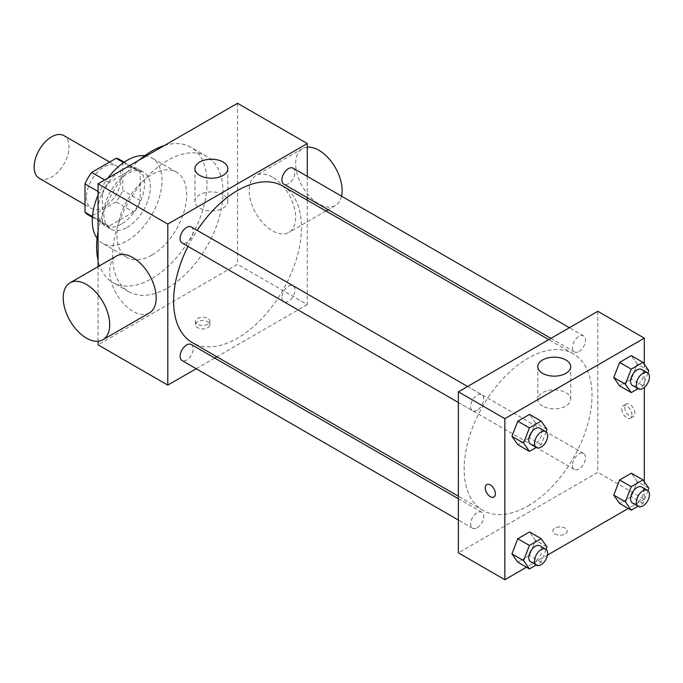 <?xml version="1.0" encoding="UTF-8"?>
<svg xmlns="http://www.w3.org/2000/svg" width="683" height="683" viewBox="0 0 683 683"><rect width="100%" height="100%" fill="white"/><g stroke="black" fill="none" stroke-linecap="round" stroke-linejoin="round"><path stroke-width="0.51" stroke-dasharray="3.42 2.56" d="M39.255 178.323A24.656 14.232 120 0 0 63.912 164.091A24.656 14.232 120 0 0 63.912 135.627M86.451 197.233A24.656 14.232 120 0 0 91.556 208.52A24.656 14.232 120 0 0 116.212 194.288A24.656 14.232 120 0 0 116.212 165.815A24.656 14.232 120 0 0 97.208 172.423A24.656 14.232 120 0 0 86.451 197.233M122.769 162.144L122.769 190.386A31.819 18.373 120 0 1 116.11 201.92L133.544 211.978A31.819 18.373 120 0 0 140.203 200.452L140.203 172.21L122.769 162.144A31.819 18.373 120 0 0 119.79 159.609M116.11 201.92L91.65 216.041A31.819 18.373 120 0 1 87.97 214.727M133.544 211.978L109.084 226.107L91.65 216.041M92.444 216.494L102.433 222.265L102.433 194.015L98.07 191.496M102.433 222.265A31.819 18.373 120 0 0 105.404 224.792A31.819 18.373 120 0 0 109.084 226.107M140.203 172.21A31.819 18.373 120 0 0 137.223 169.674A31.819 18.373 120 0 0 133.544 168.368L123.563 162.597M102.433 194.015A31.819 18.373 120 0 1 109.084 182.489L133.544 168.368M121.318 224.075A32.869 18.979 -60 0 1 104.883 225.706A32.869 18.979 -60 0 1 104.883 187.748A32.869 18.979 -60 0 1 137.753 168.769A32.869 18.979 -60 0 1 142.79 195.107A32.869 18.979 -60 0 1 121.318 224.075M127.123 227.43A32.869 18.979 120 0 0 148.604 198.463A32.869 18.979 120 0 0 143.567 172.125A32.869 18.979 120 0 0 118.236 180.927A32.869 18.979 120 0 0 103.884 214.01A32.869 18.979 120 0 0 110.689 229.061A32.869 18.979 120 0 0 127.123 227.43M109.084 182.489L104.73 179.971M140.203 200.452L122.769 190.386M144.796 155.681A49.313 28.473 -60 0 1 151.78 157.884A49.313 28.473 -60 0 1 159.344 197.396A49.313 28.473 -60 0 1 127.123 240.851A49.313 28.473 -60 0 1 102.476 243.293A49.313 28.473 -60 0 1 97.071 238.341M98.07 195.107A49.313 28.473 -60 0 1 107.854 178.169M151.822 255.109A49.313 28.473 -60 0 1 127.166 257.551A49.313 28.473 -60 0 1 127.166 200.614A49.313 28.473 -60 0 1 176.479 172.15A49.313 28.473 -60 0 1 184.034 211.662A49.313 28.473 -60 0 1 151.822 255.109M164.407 145.513A78.075 45.078 -60 0 1 190.856 147.238A78.075 45.078 -60 0 1 202.825 209.801A78.075 45.078 -60 0 1 151.822 278.596A78.075 45.078 -60 0 1 112.789 282.463A78.075 45.078 -60 0 1 98.07 260.411M98.07 231.358A78.075 45.078 -60 0 1 139.247 160.044M167.805 287.825A78.075 45.078 120 0 0 218.808 219.021A78.075 45.078 120 0 0 206.838 156.467A78.075 45.078 120 0 0 146.674 177.375A78.075 45.078 120 0 0 112.601 255.946A78.075 45.078 120 0 0 128.771 291.684A78.075 45.078 120 0 0 167.805 287.825M237.539 103.295L237.539 264.338L98.07 344.855M98.07 341.261L98.07 266.635M207.76 327.661A7.189 4.149 0 0 0 209.86 324.724A7.189 4.149 0 0 0 202.672 320.575A7.189 4.149 0 0 0 195.483 324.724A7.189 4.149 0 0 0 199.923 328.566A7.189 4.149 0 0 0 207.76 327.661M307.273 200.213L307.273 304.592L237.539 264.338M307.273 304.592L216.87 356.791M214.701 358.046L196.226 368.709M191.249 226.944A9.238 5.336 -60 0 1 192.666 234.346A9.238 5.336 -60 0 1 186.63 242.491A9.238 5.336 -60 0 1 182.011 242.943M191.249 344.505A9.238 5.336 -60 0 1 192.666 351.907A9.238 5.336 -60 0 1 186.63 360.043A9.238 5.336 -60 0 1 182.011 360.504M281.908 297.498A9.238 5.336 120 0 0 283.821 301.724A9.238 5.336 120 0 0 293.058 296.396A9.238 5.336 120 0 0 293.058 285.725A9.238 5.336 120 0 0 285.946 288.2A9.238 5.336 120 0 0 281.908 297.498M307.273 176.368L307.273 197.703M293.058 168.163A9.238 5.336 -60 0 1 294.475 175.565A9.238 5.336 -60 0 1 288.439 183.71A9.238 5.336 -60 0 1 283.821 184.162M282.736 186.049A90.395 52.19 -60 0 1 296.593 258.481A90.395 52.19 -60 0 1 237.539 338.145A90.395 52.19 -60 0 1 192.341 342.627M187.953 246.375A90.395 52.19 -60 0 1 197.191 230.376M149.372 312.934A32.869 18.979 60 0 1 132.937 311.303A32.869 18.979 60 0 1 111.466 282.335A32.869 18.979 60 0 1 116.503 255.997M272.406 177.102A32.869 18.979 -120 0 0 255.971 175.48A32.869 18.979 -120 0 0 255.971 213.438A32.869 18.979 -120 0 0 288.841 232.416A32.869 18.979 -120 0 0 293.878 206.07A32.869 18.979 -120 0 0 272.406 177.102M223.008 194.698A16.435 9.485 0 0 0 205.096 192.64A16.435 9.485 0 0 0 194.954 201.408A16.435 9.485 0 0 0 211.388 210.893A16.435 9.485 0 0 0 227.823 201.408A16.435 9.485 0 0 0 223.008 194.698M207.76 324.28A7.189 4.149 180 0 1 199.923 325.176A7.189 4.149 180 0 1 195.483 321.343A7.189 4.149 180 0 1 202.672 317.194A7.189 4.149 180 0 1 209.86 321.343A7.189 4.149 180 0 1 207.76 324.28M341.551 196.166A32.869 18.979 60 0 1 335.327 205.574A32.869 18.979 60 0 1 302.458 186.596A32.869 18.979 60 0 1 302.458 148.638A32.869 18.979 60 0 1 307.273 147.152M528.096 505.898A90.395 52.19 120 0 0 587.149 426.235A90.395 52.19 120 0 0 573.293 353.794A90.395 52.19 120 0 0 503.627 378.015A90.395 52.19 120 0 0 464.167 468.99A90.395 52.19 120 0 0 482.89 510.372A90.395 52.19 120 0 0 528.096 505.898M477.186 410.235A9.238 5.336 -60 0 1 472.568 410.696A9.238 5.336 -60 0 1 472.568 400.025A9.238 5.336 -60 0 1 481.805 394.697A9.238 5.336 -60 0 1 483.718 398.923A9.238 5.336 -60 0 1 477.186 410.235M572.465 465.243A9.238 5.336 120 0 0 574.377 469.477A9.238 5.336 120 0 0 583.615 464.141A9.238 5.336 120 0 0 583.615 453.478A9.238 5.336 120 0 0 576.495 455.954A9.238 5.336 120 0 0 572.465 465.243M477.186 527.797A9.238 5.336 120 0 0 483.223 519.661A9.238 5.336 120 0 0 481.805 512.259A9.238 5.336 120 0 0 474.685 514.726A9.238 5.336 120 0 0 470.655 524.023A9.238 5.336 120 0 0 472.568 528.258A9.238 5.336 120 0 0 477.186 527.797M578.996 351.455A9.238 5.336 120 0 0 585.032 343.318A9.238 5.336 120 0 0 583.615 335.916A9.238 5.336 120 0 0 576.495 338.392A9.238 5.336 120 0 0 572.465 347.69A9.238 5.336 120 0 0 574.377 351.916A9.238 5.336 120 0 0 578.996 351.455M597.821 311.303L597.821 472.346L458.361 552.863M644.317 481.788L644.317 499.188L597.821 472.346M644.317 499.188L628.275 508.451M547.493 555.083L526.465 567.223M554.972 533.995A7.189 4.149 0 0 0 562.801 534.891A7.189 4.149 0 0 0 567.24 531.058A7.189 4.149 0 0 0 560.051 526.909A7.189 4.149 0 0 0 552.863 531.058A7.189 4.149 0 0 0 554.972 533.995A7.189 4.149 0 0 0 562.801 534.891A7.189 4.149 0 0 0 567.24 531.05A7.189 4.149 0 0 0 560.051 526.9A7.189 4.149 0 0 0 552.863 531.05A7.189 4.149 0 0 0 554.972 533.986M637.23 363.979L631.357 355.621L637.23 363.979L631.357 379.108L619.618 385.886L631.357 379.108L637.23 363.979L648.85 370.681M535.421 540.313L529.547 531.963L535.421 540.313L529.547 555.45L517.808 562.229L529.547 555.45L535.421 540.313L547.04 547.023M644.317 364.227L644.317 387.381M637.23 481.532L631.357 473.182L637.23 481.532L631.357 496.669L619.618 503.448L631.357 496.669L637.23 481.532L648.85 488.243M535.421 422.751L529.547 414.402L535.421 422.751L529.547 437.888L517.808 444.667L529.547 437.888L535.421 422.751L547.04 429.462M624.697 407.341A7.189 4.149 -120 0 0 627.839 414.581A7.189 4.149 -120 0 0 633.38 416.502A7.189 4.149 -120 0 0 633.38 408.203A7.189 4.149 -120 0 0 626.191 404.046A7.189 4.149 -120 0 0 624.697 407.341M486.731 484.563L486.723 484.571A7.189 4.149 60 0 1 486.731 484.563A7.189 4.149 60 0 1 492.272 486.492A7.189 4.149 60 0 1 495.406 493.732A7.189 4.149 60 0 1 493.92 497.019A7.189 4.149 60 0 1 493.92 497.028L493.911 497.028M621.769 409.032A7.189 4.149 -120 0 0 624.911 416.271A7.189 4.149 -120 0 0 630.452 418.192A7.189 4.149 -120 0 0 630.452 409.894A7.189 4.149 -120 0 0 623.263 405.745A7.189 4.149 -120 0 0 621.769 409.032M542.618 406.061A16.435 9.485 180 0 1 537.803 399.35A16.435 9.485 180 0 1 554.237 389.865A16.435 9.485 180 0 1 570.681 399.35A16.435 9.485 180 0 1 560.53 408.118A16.435 9.485 180 0 1 542.618 406.061M546.11 431.861L541.167 444.599L536.232 447.45M530.682 444.24A9.238 5.336 120 0 0 539.92 438.913A9.238 5.336 120 0 0 539.92 428.241M541.167 444.599L529.547 437.888M647.919 373.08L642.976 385.818L638.042 388.67M632.492 385.468A9.238 5.336 120 0 0 641.73 380.132A9.238 5.336 120 0 0 641.73 369.469M642.976 385.818L631.357 379.108M546.11 549.422L541.167 562.16L536.232 565.012M530.682 561.802A9.238 5.336 120 0 0 539.92 556.474A9.238 5.336 120 0 0 539.92 545.802M541.167 562.16L529.547 555.45M647.919 490.642L642.976 503.38L638.042 506.231M632.492 503.021A9.238 5.336 120 0 0 641.73 497.694A9.238 5.336 120 0 0 641.73 487.022M642.976 503.38L631.357 496.669M84.999 204.738L91.556 208.52M109.647 162.033L116.212 165.815M143.567 172.125L137.753 168.769M110.689 229.061L104.883 225.706M137.223 169.674L124.204 162.161M105.404 224.792L92.384 217.271M176.479 172.15L151.78 157.884M127.166 257.551L102.476 243.293M206.838 156.467L190.856 147.238M128.771 291.684L112.789 282.463M194.954 168.718L194.954 201.408M227.823 168.718L227.823 201.408M209.86 324.724L209.86 321.343M195.483 324.724L195.483 321.343M302.458 148.638L255.971 175.48M335.327 205.574L328.122 209.741M325.945 210.996L288.841 232.416M573.293 353.794L548.756 339.63M482.89 510.372L458.361 496.208M458.361 402.492L472.568 410.696M467.599 386.493L481.805 394.697M583.615 453.478L293.058 285.725M574.377 469.477L283.821 301.724M481.805 512.259L458.361 498.718M472.568 528.258L458.361 520.053M583.615 335.916L569.409 327.712M574.377 351.916L550.933 338.375M630.452 418.192L633.38 416.502M623.263 405.745L626.191 404.046M570.681 399.35L570.681 366.66M537.803 399.35L537.803 366.66"/><path stroke-width="1.02" d="M109.647 162.033L63.912 135.627A24.656 14.232 120 0 0 44.916 142.226A24.656 14.232 120 0 0 34.15 167.036A24.656 14.232 120 0 0 39.255 178.323L84.999 204.738M104.73 179.971L91.65 172.423L116.11 158.302A31.819 18.373 120 0 1 119.79 159.609L124.204 162.161M92.444 216.494L84.999 212.2A31.819 18.373 120 0 0 87.97 214.727L92.384 217.271M84.999 212.2L84.999 183.949A31.819 18.373 120 0 1 91.65 172.423M98.07 191.496L84.999 183.949M123.563 162.597L116.11 158.302M97.071 238.341A49.313 28.473 -60 0 1 98.07 195.107M107.854 178.169A49.313 28.473 -60 0 1 144.796 155.681M98.07 260.411A78.075 45.078 -60 0 1 98.07 231.358M139.247 160.044A78.075 45.078 -60 0 1 164.407 145.513M196.226 368.709L167.805 385.118L98.07 344.855L98.07 341.261M98.07 266.635L98.07 183.812L237.539 103.295L307.273 143.558L307.273 176.368M216.87 356.791L214.701 358.046M458.361 402.492L182.011 242.943A9.238 5.336 -60 0 1 182.011 232.28A9.238 5.336 -60 0 1 191.249 226.944L467.599 386.493M458.361 520.053L182.011 360.504A9.238 5.336 -60 0 1 182.011 349.841A9.238 5.336 -60 0 1 191.249 344.505L458.361 498.718M307.273 197.703L307.273 200.213M167.805 385.118L167.805 224.075L307.273 143.558M550.933 338.375L283.821 184.162A9.238 5.336 -60 0 1 283.821 173.499A9.238 5.336 -60 0 1 293.058 168.163L569.409 327.712M458.361 496.208L192.341 342.627A90.395 52.19 -60 0 1 187.953 246.375M197.191 230.376A90.395 52.19 -60 0 1 282.736 186.049L548.756 339.63M70.016 282.839L116.503 255.997A32.869 18.979 60 0 1 149.372 274.976A32.869 18.979 60 0 1 149.372 312.934L102.885 339.775A32.869 18.979 -120 0 0 102.885 301.818A32.869 18.979 -120 0 0 70.016 282.839A32.869 18.979 -120 0 0 64.979 309.177A32.869 18.979 -120 0 0 86.451 338.145A32.869 18.979 -120 0 0 102.885 339.775M167.805 224.075L98.07 183.812M223.008 162.008A16.435 9.485 180 0 1 227.823 168.718A16.435 9.485 180 0 1 211.388 178.203A16.435 9.485 180 0 1 194.954 168.718A16.435 9.485 180 0 1 205.096 159.95A16.435 9.485 180 0 1 223.008 162.008M307.273 147.152A32.869 18.979 60 0 1 318.893 150.269A32.869 18.979 60 0 1 341.551 196.166M526.465 567.223L504.848 579.705L458.361 552.863L458.361 391.82L597.821 311.303L644.317 338.145L644.317 364.227M628.275 508.451L547.493 555.083M619.618 385.886L613.744 377.537L619.618 362.4L631.357 355.621L619.618 362.4L613.744 377.537L619.618 385.886L631.237 392.597L625.363 384.247L631.237 369.11L642.976 362.332L648.85 370.681L647.919 373.08M517.808 562.229L511.934 553.87L517.808 538.742L529.547 531.963L517.808 538.742L511.934 553.87L517.808 562.229L529.427 568.939L523.554 560.581L529.427 545.452L541.167 538.674L547.04 547.023L546.11 549.422M644.317 387.381L644.317 481.788M504.848 579.705L504.848 418.662L644.317 338.145M619.618 503.448L613.744 495.098L619.618 479.961L631.357 473.182L619.618 479.961L613.744 495.098L619.618 503.448L631.237 510.158L625.363 501.809L631.237 486.672L642.976 479.893L648.85 488.243L647.919 490.642M517.808 444.667L511.934 436.317L517.808 421.18L529.547 414.402L517.808 421.18L511.934 436.317L517.808 444.667L529.427 451.378L523.554 443.028L529.427 427.891L541.167 421.112L547.04 429.462L546.11 431.861M504.848 418.662L458.361 391.82M542.618 373.37A16.435 9.485 180 0 1 537.803 366.66A16.435 9.485 180 0 1 554.237 357.175A16.435 9.485 180 0 1 570.681 366.66A16.435 9.485 180 0 1 560.53 375.428A16.435 9.485 180 0 1 542.618 373.37M495.406 493.732A7.189 4.149 60 0 1 493.911 497.028A7.189 4.149 60 0 1 486.723 492.87A7.189 4.149 60 0 1 486.723 484.571A7.189 4.149 60 0 1 492.264 486.492A7.189 4.149 60 0 1 495.406 493.732M493.92 497.028A7.189 4.149 60 0 1 486.731 492.87A7.189 4.149 60 0 1 486.723 484.571M536.232 447.45L529.427 451.378M545.726 431.596L539.92 428.241A9.238 5.336 120 0 0 532.8 430.717A9.238 5.336 120 0 0 528.762 440.014A9.238 5.336 120 0 0 530.682 444.24L536.488 447.596A9.238 5.336 120 0 0 545.726 442.268A9.238 5.336 120 0 0 545.726 431.596A9.238 5.336 120 0 0 538.605 434.072A9.238 5.336 120 0 0 534.576 443.369A9.238 5.336 120 0 0 536.488 447.596M523.554 443.028L511.934 436.317M529.427 427.891L517.808 421.18M541.167 421.112L529.547 414.402M638.042 388.67L631.237 392.597M647.535 372.824L641.73 369.469A9.238 5.336 120 0 0 634.609 371.936A9.238 5.336 120 0 0 630.58 381.234A9.238 5.336 120 0 0 632.492 385.468L638.298 388.823A9.238 5.336 120 0 0 647.535 383.487A9.238 5.336 120 0 0 647.535 372.824A9.238 5.336 120 0 0 640.415 375.291A9.238 5.336 120 0 0 636.385 384.589A9.238 5.336 120 0 0 638.298 388.823M625.363 384.247L613.744 377.537M631.237 369.11L619.618 362.4M642.976 362.332L631.357 355.621M536.232 565.012L529.427 568.939M545.726 549.158L539.92 545.802A9.238 5.336 120 0 0 532.8 548.278A9.238 5.336 120 0 0 528.762 557.576A9.238 5.336 120 0 0 530.682 561.802L536.488 565.157A9.238 5.336 120 0 0 545.726 559.829A9.238 5.336 120 0 0 545.726 549.158A9.238 5.336 120 0 0 538.605 551.633A9.238 5.336 120 0 0 534.576 560.931A9.238 5.336 120 0 0 536.488 565.157M523.554 560.581L511.934 553.87M529.427 545.452L517.808 538.742M541.167 538.674L529.547 531.963M638.042 506.231L631.237 510.158M647.535 490.377L641.73 487.022A9.238 5.336 120 0 0 634.609 489.498A9.238 5.336 120 0 0 630.58 498.795A9.238 5.336 120 0 0 632.492 503.021L638.298 506.376A9.238 5.336 120 0 0 647.535 501.049A9.238 5.336 120 0 0 647.535 490.377A9.238 5.336 120 0 0 640.415 492.853A9.238 5.336 120 0 0 636.385 502.15A9.238 5.336 120 0 0 638.298 506.376M625.363 501.809L613.744 495.098M631.237 486.672L619.618 479.961M642.976 479.893L631.357 473.182M328.122 209.741L325.945 210.996"/></g></svg>
